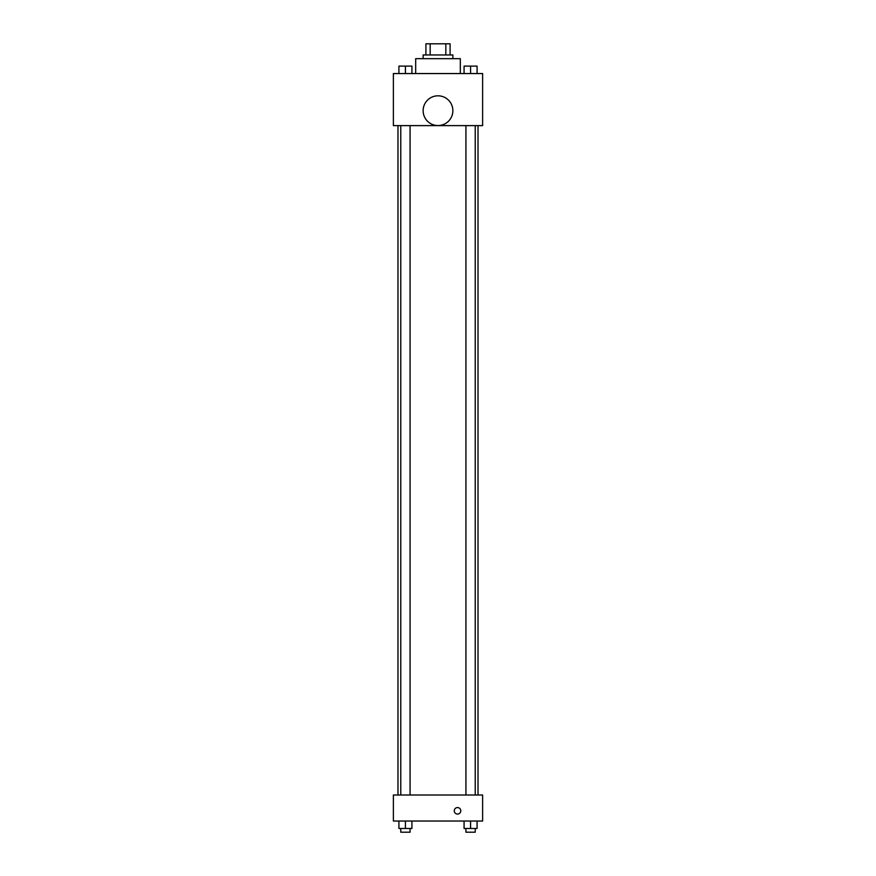 <?xml version="1.0" encoding="UTF-8"?>
<svg xmlns="http://www.w3.org/2000/svg" width="876" height="876" viewBox="0 0 876 876"><rect width="100%" height="100%" fill="white"/><g stroke="black" fill="none" stroke-linecap="round" stroke-linejoin="round"><path stroke-width="1.31" d="M430.171 54.958L430.171 43.8L425.911 43.8L425.911 54.958L425.911 43.8M430.171 43.8L450.089 43.8L450.089 54.958M445.829 54.958L445.829 43.8M423.13 58.67L423.13 54.958L452.87 54.958L452.87 58.67M460.316 73.551L460.316 58.67L415.684 58.67L415.684 73.551M393.379 73.551L482.621 73.551L482.621 125.618L393.379 125.618L393.379 73.551M438 125.553A14.87 14.87 0 0 1 425.123 103.248A14.87 14.87 0 0 1 450.877 103.248A14.87 14.87 0 0 1 438 125.553M393.379 795.014L482.621 795.014L482.621 821.042L393.379 821.042L393.379 795.014M457.524 814.067A3.252 3.252 0 0 1 454.71 809.183A3.252 3.252 0 0 1 460.338 809.183A3.252 3.252 0 0 1 457.524 814.067M464.072 821.042L464.072 828.477L477.081 828.477L477.081 821.042L477.081 828.477M470.576 828.477L470.576 821.042M475.23 828.477L475.23 832.2L465.933 832.2L465.933 828.477M398.919 821.042L398.919 828.477L411.928 828.477L411.928 821.042L411.928 828.477M405.424 828.477L405.424 821.042M410.067 828.477L410.067 832.2L400.77 832.2L400.77 828.477M464.072 73.551L464.072 66.116L477.081 66.116L477.081 73.551L477.081 66.116M470.576 73.551L470.576 66.116M475.23 66.116L465.933 66.116M398.919 73.551L398.919 66.116L411.928 66.116L411.928 73.551L411.928 66.116M405.424 73.551L405.424 66.116M410.067 66.116L400.77 66.116M478.011 795.014L478.011 125.618M397.989 795.014L397.989 125.618M465.933 125.618L465.933 795.014M475.23 125.618L475.23 795.014M410.067 795.014L410.067 125.618M400.77 795.014L400.77 125.618"/></g></svg>
